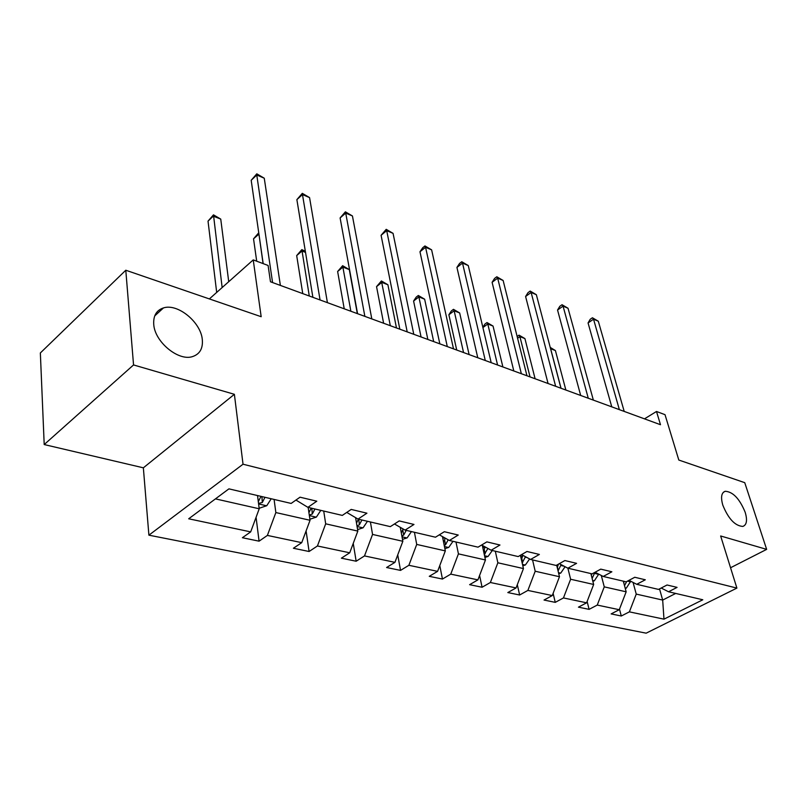 <?xml version="1.0" encoding="UTF-8"?>
<svg xmlns="http://www.w3.org/2000/svg" width="807" height="807" viewBox="0 0 807 807"><rect width="100%" height="100%" fill="white"/><g stroke="black" fill="none" stroke-linecap="round" stroke-linejoin="round"><path stroke-width="1.21" d="M722.82 505.172C720.59 497.294 721.387 492.663 725.211 491.271C732.968 491.756 739.626 498.766 745.184 512.284C747.524 520.243 746.747 524.953 742.843 526.426C735.056 525.912 728.378 518.83 722.82 505.172M153.734 324.273C153.249 315.668 156.497 310.211 163.468 307.921C177.792 303.119 201.024 322.356 202.315 339.717C203.041 348.543 199.773 354.172 192.53 356.593C178.458 361.455 154.631 341.835 153.734 324.273M44.203 444.556L143.353 467.818L234.383 394.31L133.548 364.935L44.203 444.556L40.35 352.962L125.791 270.234L261.175 316.707L253.237 259.894L209.376 298.923M133.548 364.935L125.791 270.234M730.547 567.755L766.65 549.375L744.75 482.677L678.808 460.04L665.018 414.677L656.505 411.479L644.49 418.853M148.902 535.172L646.155 633.172L736.892 588.101L243.028 464.217L148.902 535.172L143.353 467.818M633.071 582.432L636.239 594.093L662.678 600.075L663.979 619.161L629.379 611.857L621.289 616.003L619.483 609.134M659.531 588.888L662.678 600.075L675.701 593.438M636.239 594.093L629.379 611.857M601.296 575.472L604.261 586.86L626.161 591.813L619.262 609.719L611.141 613.905L621.289 616.003M619.262 609.719L597.251 605.068L589.1 609.356L587.123 601.487M215.449 498.877L259.218 508.783L250.684 531.884L188.687 518.79L228.916 488.86L291.156 503.427L300.033 497.193L316.798 501.197L307.911 507.351L342.309 515.401L351.206 509.429L366.923 513.191L358.026 519.083L390.326 526.638L399.213 520.918L413.981 524.449L405.094 530.098L435.477 537.21L444.344 531.712L458.245 535.041L449.388 540.468L478.026 547.166L486.863 541.88L499.967 545.018L491.15 550.233L518.185 556.568L526.971 551.484L539.358 554.439L530.582 559.463L556.144 565.455L564.88 560.552L576.591 563.347L567.876 568.199L570.62 579.244L593.659 584.46L586.608 602.819L578.437 607.157L589.1 609.356M586.608 602.819L563.457 597.937L555.256 602.365L553.108 593.357M532.559 559.927L535.202 571.235L559.473 576.723L552.26 595.566L544.039 600.045L555.256 602.365M552.26 595.566L527.879 590.421L519.637 595.001L517.307 584.692M495.316 551.211L497.858 562.782L523.45 568.572L516.077 587.93L507.815 592.56L519.637 595.001M516.077 587.93L490.374 582.503L482.082 587.244L479.59 575.452M455.995 542.011L458.426 553.864L485.461 559.977L477.915 579.87L469.613 584.672L482.082 587.244M477.915 579.87L450.76 574.13L442.448 579.053L439.785 565.546M414.425 532.277L416.725 544.422L445.323 550.899L437.596 571.356L429.274 576.329L442.448 579.053M437.596 571.356L408.877 565.293L400.534 570.398L397.74 554.893M370.413 521.978L372.552 534.436L402.844 541.285L394.936 562.348L386.593 567.513L400.534 570.398M394.936 562.348L364.502 555.922L356.159 561.228L353.244 543.393M323.718 511.043L325.685 523.824L357.834 531.097L349.724 552.795L341.381 558.172L356.159 561.228M349.724 552.795L317.433 545.976L309.091 551.504L306.095 530.915M274.087 499.432L275.853 512.556L310.049 520.283L301.727 542.667L293.395 548.256L309.091 551.504M301.727 542.667L267.389 535.414L259.077 541.174L256.071 517.307M250.684 531.884L242.382 537.724L259.077 541.174M559.322 563.669L567.876 568.199L592.086 573.868L600.761 569.137L611.867 571.79L603.202 576.46L626.161 581.837L634.776 577.267L645.307 579.789L636.723 584.308L658.522 589.413L667.066 584.994L677.073 587.385L668.549 591.763L702.796 599.772L663.979 619.161M253.237 259.894L268.095 265.473L270.476 281.784L660.489 424.714L656.505 411.479M628.996 580.334L636.723 584.308M623.317 581.171L626.161 591.813M604.261 586.86L597.251 605.068M595.082 572.234L603.202 576.46M590.875 573.585L593.659 584.46M570.62 579.244L563.457 597.937M556.659 565.162L559.473 576.723M535.202 571.235L527.879 590.421M521.564 554.611L530.582 559.463M520.404 555.277L523.45 568.572M497.858 562.782L490.374 582.503M481.638 545.007L491.15 550.233M482.314 545.381L485.461 559.977M458.426 553.864L450.76 574.13M439.331 534.819L449.388 540.468M442.458 536.574L445.323 550.899M416.725 544.422L408.877 565.293M394.452 523.975L405.094 530.098M400.282 527.324L402.844 541.285M372.552 534.436L364.502 555.922M346.748 512.415L358.026 519.083M355.594 517.64L357.834 531.097M325.685 523.824L317.433 545.976M295.947 500.058L307.911 507.351M308.143 507.401L310.049 520.283M275.853 512.556L267.389 535.414M234.383 394.31L243.028 464.217M766.65 549.375L720.651 535.979L736.892 588.101M257.524 495.559L259.218 508.783M661.205 588.031L668.549 591.763M272.574 282.551L256.767 174.998L264.262 178.216L280.372 285.406M263.183 263.627L251.189 180.284L256.767 174.998L256.797 173.828L264.262 178.216M251.189 180.284L256.797 173.828M259.148 508.279L266.764 505.707L271.223 498.766M228.724 281.704L220.745 219.09L213.28 216.155L208.024 221.128L216.69 292.427M258.533 503.417L262.305 502.499L264.968 497.294M260.994 496.366L258.331 501.581M261.922 496.587L262.305 502.499M208.024 221.128L213.482 214.854L222.147 287.564M213.482 214.854L220.745 219.09M320.056 299.952L302.474 194.568L309.565 197.604L327.41 302.645M312.884 297.319L296.875 199.632L302.474 194.568L302.312 193.347L309.565 197.604M296.875 199.632L302.312 193.347M364.865 316.374L345.719 213.088L352.437 215.963L371.805 318.916M357.572 313.701L340.11 217.94L345.719 213.088L345.386 211.827L352.437 215.963M340.11 217.94L345.386 211.827M309.888 519.244L316.384 517.085L320.803 510.367M258.936 234.091L253.539 238.822L256.697 261.196M309.273 515.068L312.299 514.019L314.922 508.985M311.189 508.117L308.92 512.687M311.825 508.269L312.299 514.019M258.825 233.384L263.072 263.586M253.539 238.822L258.744 232.789M357.582 529.594L363.089 527.788L367.457 521.292M305.52 252.399L301.979 251.007L296.683 255.587L302.756 293.607M356.966 525.912L359.337 524.863L361.919 519.99M358.409 519.163L356.512 523.138M358.782 519.254L359.337 524.863M296.683 255.587L301.828 249.625L309.283 296.008M301.828 249.625L305.339 251.27M407.202 331.889L386.694 230.631L393.059 233.354L413.779 334.3M399.828 329.185L381.086 235.301L386.694 230.631L386.21 229.329L393.059 233.354M381.086 235.301L386.21 229.329M402.501 539.379L407.132 537.876L411.449 531.581M357.319 313.61L349.3 269.599L342.935 267.097L337.629 271.505L344.226 308.809M401.886 536.04L403.682 535.081L406.234 530.36M403.097 528.948L401.331 533.024M403.258 529.039L402.794 530.239L403.682 535.081M337.629 271.505L342.632 265.695L350.863 311.24M342.632 265.695L349.3 269.599M447.29 346.576L425.571 247.275L431.624 249.857L453.514 348.866M439.835 343.853L419.973 251.764L425.571 247.275L424.956 245.943L431.624 249.857M419.973 251.764L422.727 247.739L424.956 245.943M444.869 548.649L448.732 547.408L453.009 541.305M396.469 327.955L387.905 284.76L381.852 282.379L376.546 286.636L383.618 323.244M445.262 538.148L443.618 542.385M444.253 545.552L445.565 544.735L448.178 539.782M376.546 286.636L381.408 280.957L390.326 325.705M381.408 280.957L387.905 284.76M485.279 360.507L462.522 263.092L468.272 265.553L491.191 362.666M477.774 357.753L456.933 267.42L462.522 263.092L461.775 261.74L468.272 265.553M456.933 267.42L459.546 263.465L461.775 261.74M484.916 557.435L488.084 556.437L492.31 550.505M433.692 341.593L424.643 299.195L418.883 296.926L413.588 301.031L421.062 336.973M485.118 546.924L483.585 551.252M484.281 554.51L487.902 548.447M413.588 301.031L416.2 297.127L418.319 295.483L418.883 296.926L427.851 339.454M418.319 295.483L424.643 299.195M521.352 373.722L497.667 278.133L503.134 280.483L526.961 375.78M513.807 370.958L492.099 282.309L497.667 278.133L496.809 276.761L503.134 280.483M492.099 282.309L494.59 278.425L496.809 276.761M522.815 565.778L525.367 564.981L529.624 558.958M469.119 354.586L459.657 312.945L454.149 310.786L448.874 314.75L456.722 350.036M522.159 562.953L525.488 556.719M522.845 555.297L521.413 559.685M448.874 314.75L451.375 310.917L453.484 309.333L454.149 310.786L463.551 352.538M453.484 309.333L459.657 312.945M555.64 386.291L531.137 292.467L536.352 294.706L560.976 388.248M548.064 383.517L525.599 296.502L531.137 292.467L530.189 291.075L536.352 294.706M525.599 296.502L527.98 292.689L530.189 291.075M558.737 573.716L560.744 573.091L565.092 566.716M558.061 570.922L561.127 564.618M558.414 564.174L557.274 567.694M502.882 366.953L493.047 326.068L487.791 324L497.576 365.016M482.848 327.329L484.916 324.061L487.014 322.538L493.047 326.068M487.014 322.538L487.791 324L482.899 327.561M588.273 398.244L563.064 306.135L568.037 308.264L593.357 400.111M580.687 395.47L557.546 310.029L563.064 306.135L562.025 304.723L568.037 308.264M557.546 310.029L559.826 306.287L562.025 304.723M592.842 581.262L594.356 580.788L598.744 574.14M592.126 578.468L594.93 572.314M591.904 573.817L591.319 575.31M535.102 378.765L524.923 338.587L519.91 336.62L530.038 376.909M517.146 336.489L519.042 335.147L524.923 338.587M519.042 335.147L519.91 336.62L517.59 338.264M619.362 409.643L593.538 319.189L598.3 321.216L624.204 411.419M611.767 406.859L588.061 322.951L593.538 319.189L592.419 317.766L598.3 321.216M588.061 322.951L590.23 319.269L592.419 317.766M625.264 588.444L626.333 588.121L630.741 581.232M624.507 585.64L626.666 581.575M624.144 581.363L623.69 582.583M565.868 390.043L555.408 350.561L550.616 348.685L561.036 388.268M550.233 347.413L555.408 350.561M258.603 503.951L266.562 505.777M309.353 515.582L316.183 517.146M357.077 526.517L362.898 527.849M402.027 536.816L406.94 537.946M400.363 527.778L401.563 528.06M444.445 546.541L448.541 547.479M442.68 537.724L445.232 538.319M444.657 540.226L445.565 544.735M484.543 555.72L487.902 556.497M482.687 547.116L484.957 547.65M484.291 549.789L485.168 553.874M522.502 564.416L525.186 565.031M525.397 557.143L526.961 557.516M520.576 556.013L522.583 556.487M521.836 558.807L522.684 562.519M558.484 572.667L560.572 573.141M560.936 565.495L564.244 566.272M557.506 564.688L558.262 564.87M557.455 567.331L558.273 570.72M592.651 580.495L594.184 580.848M594.698 573.424L598.693 574.362M625.122 587.93L626.161 588.172M627.503 581.131L630.61 581.857M725.211 491.271L723.354 492.29M163.468 307.921L154.722 315.91"/></g></svg>
